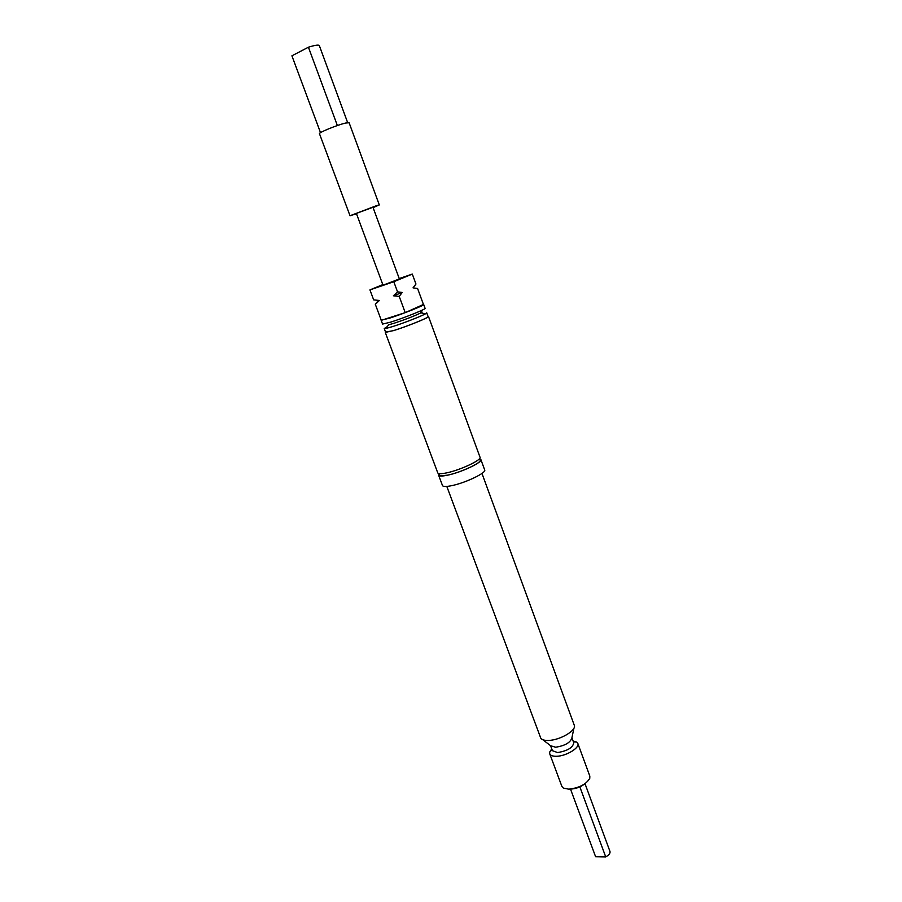 <?xml version="1.0" encoding="UTF-8"?>
<svg xmlns="http://www.w3.org/2000/svg" width="902" height="902" viewBox="0 0 902 902"><rect width="100%" height="100%" fill="white"/><g stroke="black" fill="none" stroke-linecap="round" stroke-linejoin="round"><path stroke-width="1.35" d="M479.413 458.78L480.879 459.558C482.829 462.252 461.035 472.513 447.437 475.219C442.115 476.312 439.173 476.301 438.609 475.185L439.218 473.64M356.493 213.751L350.021 215.758L376.089 205.825L379.302 204.923L373.09 207.618M350.021 215.758L319.466 133.699C318.282 132.695 337.382 124.904 345.624 123.044L349.108 122.728L379.302 204.923M381.219 320.109L389.269 318.259C402.427 314.099 424.876 305.124 423.692 304.526L423.433 304.448M423.692 304.526L425.09 308.349C426.296 308.991 403.87 318 390.713 322.127L382.572 324.077L381.14 320.266M420.715 312.081C422.418 311.731 422.508 311.979 420.963 312.836C414.514 315.971 405.505 319.466 393.948 323.299L388.627 324.799L385.909 328.463L384.241 328.542L387.24 326.659M384.241 328.542L385.65 332.342L393.824 330.504C407.005 326.456 429.375 317.391 428.123 316.636L426.725 312.825L425.406 313.851C421.076 316.331 403.036 323.333 392.393 326.648L385.909 328.463M385.301 332.477L437.752 472.873C438.316 473.978 441.247 473.99 446.569 472.885C460.155 470.156 481.961 459.907 480.022 457.235L428.484 316.501C429.758 317.267 407.005 326.49 393.599 330.606L385.56 332.094M573.086 740.982L576.728 742.075L577.81 743.417C580.02 747.758 566.197 756.158 556.545 756.271C552.757 756.35 550.491 755.526 549.735 753.801L549.69 752.076L551.742 748.874M549.735 753.801L561.89 786.431L563.378 788.1L568.767 789.171C579.129 787.976 586.131 784.368 589.773 778.336L589.818 776.092L577.81 743.417M573.931 728.151L571.902 737.881C570.391 742.628 564.968 745.74 555.632 747.228L550.626 745.751L542.756 739.685M571.924 737.802L573.762 742.797C572.871 747.645 567.493 750.904 557.605 752.561L552.419 750.689L550.558 745.706M481.961 473.426L574.439 725.704C575.826 730.913 559.691 740.192 548.619 740.429C544.537 740.576 541.91 739.82 540.772 738.163L446.817 486.426M480.879 459.558L484.678 469.953C486.674 472.783 464.958 483.122 451.35 485.727C446.028 486.787 443.074 486.73 442.487 485.558L438.609 475.185M386.079 284.062L382.955 285.009L356.369 213.413L372.966 207.28L399.372 278.932L386.079 284.062M585.127 783.612C581.012 786.894 576.243 788.72 570.831 789.081M570.492 789.058L595.602 856.708L605.727 856.9C608.963 855.119 610.383 853.315 609.989 851.477L585.015 783.714M605.727 856.9L579.851 786.882M399.214 296.397L393.396 295.788L397.534 291.842L402.224 292.473L399.214 296.397L405.212 312.644L423.444 304.459L417.592 288.493L413.037 287.851L415.957 284.029L412.304 274.073L393.791 281.717L369.933 289.903L382.809 284.615M373.665 299.87L379.359 300.479L373.665 299.87L369.933 289.903M402.224 292.473L393.396 295.788M379.359 300.479L375.333 304.335L378.085 300.783M399.236 278.571L412.304 274.073M405.212 312.644L381.298 320.334L375.333 304.335M393.791 281.717L397.534 291.842M320.514 132.673L291.91 55.811L308.428 47.208C314.73 45.247 318.35 44.672 319.285 45.472L347.653 122.627M308.428 47.208L337.359 125.536M439.375 473.663L439.59 475.23C437.718 475.985 440.368 475.952 447.516 475.162C460.144 472.738 481.645 462.794 480.168 460.223L479.3 458.892M552.058 749.72L549.69 752.076M573.401 741.827L576.728 742.075M420.963 312.836L425.406 313.851"/></g></svg>

